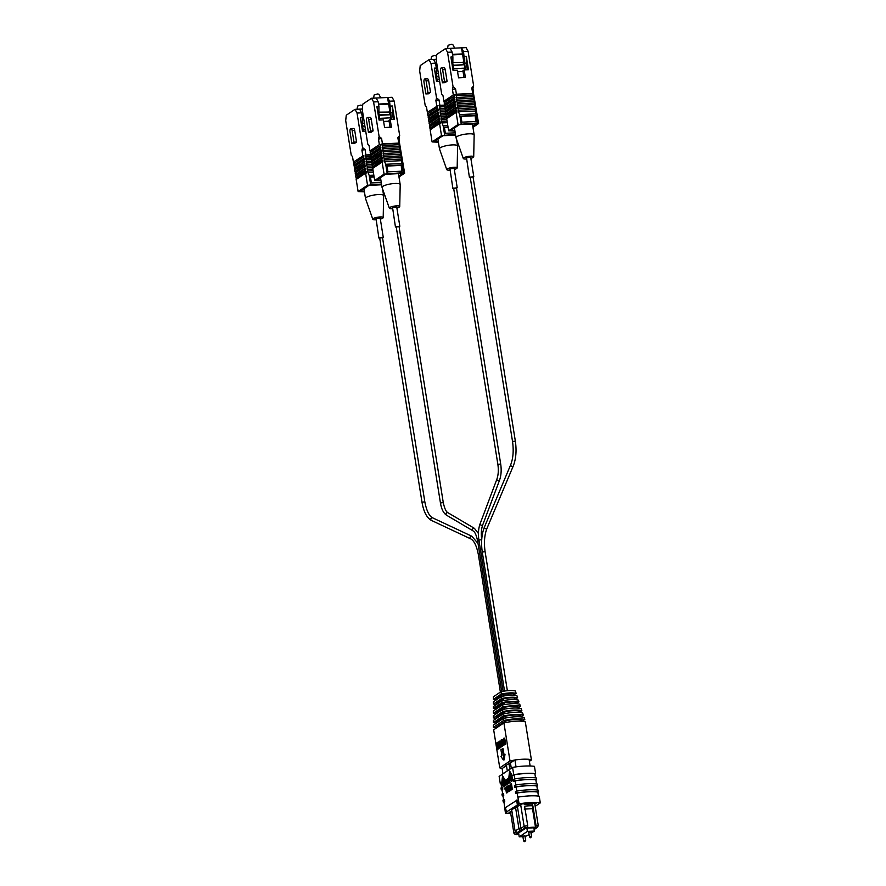 <?xml version="1.0" encoding="UTF-8"?>
<svg xmlns="http://www.w3.org/2000/svg" width="886" height="886" viewBox="0 0 886 886"><rect width="100%" height="100%" fill="white"/><g stroke="black" fill="none" stroke-linecap="round" stroke-linejoin="round"><path stroke-width="1.33" d="M534.668 803.192L538.267 825.619L537.448 827.325L534.136 829.54M507.313 770.92L506.382 765.161L514.921 759.955A24.886 5.659 170.9 0 1 529.064 759.291L530.138 766.002M520.691 804.776L524.135 826.284A13.932 3.167 -9.1 0 1 527.724 825.708L524.601 806.216A13.932 3.167 -9.1 0 1 532.874 805.828L535.997 825.309A13.932 3.167 -9.1 0 1 538.267 825.619M532.453 803.159L532.608 804.145A13.932 3.167 170.9 0 0 524.335 804.543L524.191 803.668M514.921 759.955L516.029 766.866M502.971 773.832L502.118 768.55L506.46 765.637M516.084 831.688L513.891 833.161L510.447 811.654M518.864 834.568A13.301 3.023 -9.1 0 1 517.136 834.501L516.804 834.712A12.98 2.957 -9.1 0 1 515.198 834.501L520.215 830.237L521.644 830.171L525.021 827.912A12.98 2.957 -9.1 0 1 527.558 827.502L527.225 827.723A13.301 3.023 -9.1 0 1 535.509 827.325L535.831 827.114A12.98 2.957 -9.1 0 1 537.448 827.325M534.036 828.853L535.731 827.712L525.741 828.188L516.903 834.114L518.775 834.025M535.997 825.309L535.831 827.114M535.509 827.325L532.519 808.697L532.874 805.828M524.246 809.095L532.519 808.697M527.558 827.502L527.724 825.708M521.644 830.171L520.935 828.432L524.135 826.284L525.021 827.912M511.288 768.251L510.447 762.968M520.215 830.237L518.93 828.532L520.935 828.432L517.479 806.891M532.608 804.145L531.633 803.159M508.952 763.433L509.871 769.203M515.198 834.501L513.891 833.161M517.147 832.308L515.087 831.112L518.93 828.532L515.486 807.024M511.643 809.605L515.087 831.112M510.602 812.65A23.579 5.36 -9.1 0 1 509.073 812.573L511.831 810.723M503.259 782.083L502.218 782.427L503.259 782.083L503.536 779.702M504.776 780.71L503.392 777.277L505.352 780.688L504.311 781.031L505.352 780.688M512.817 779.879L513.448 780.267L511.953 780.909L511.731 777.011L512.883 780.289L511.953 780.909M511.931 776.878L512.994 779.879M512.163 780.322L511.377 777.609L510.668 777.675L511.576 781.408M508.841 778.949L509.417 778.927L510.004 782.582L508.896 782.161L509.55 782.881L508.985 782.914L508.331 782.183L507.866 779.614L508.896 780.677L508.841 778.949L509.428 782.604L508.331 782.183M508.077 779.47L508.719 779.591M507.578 780.61L506.748 780.356L507.667 779.746L508.254 783.401L507.379 783.977L507.977 783.124L507.124 782.006L507.523 780.289L506.814 780.765M509.361 782.947L507.379 783.977M507.855 782.316L507.191 782.404M507.002 784.32L506.183 784.786L505.596 781.142L506.194 783.623L506.559 780.488L507.146 784.143L506.283 782.039L506.183 784.786M507.18 780.743L507.357 781.851M507.445 782.393L507.6 783.379M507.7 783.966L506.87 784.332M505.186 781.53L505.828 785.262M504.588 785.406L503.835 786.369L503.868 782.249L504.909 785.638L503.935 783.202L504.045 786.225L504.621 786.192M503.868 782.249L504.621 782.792M504.92 781.541L505.518 785.284L504.699 785.782M502.982 783.7L502.152 783.445L503.071 782.836L503.658 786.48L502.783 787.067L503.381 786.214L503.204 785.085L502.583 785.494L502.927 783.379L502.218 783.855M503.071 782.836L503.724 783.346M504.2 786.347L502.783 787.067M503.248 785.406L502.583 785.494M512.352 789.337L511.787 789.36M510.557 789.681L511.156 789.78L510.17 788.54L510.901 783.866L511.477 783.844L512.318 789.127M509.793 790.766L508.808 791.364L508.586 785.295L509.505 786.325L510.17 790.456L508.619 787.034L509.262 791.054L509.838 791.032M508.586 785.295L509.694 785.328L510.192 787.067M510.635 789.758L509.705 790.766M507.39 787.665L506.471 787.942L506.316 786.956L507.656 786.048L508.055 791.862L507.335 787.344L506.471 787.942M509.062 791.287L508.055 791.862M505.751 788.773L504.832 789.049L504.677 788.053L506.017 787.156L506.415 792.97L505.696 788.451L504.832 789.049M506.714 787.931L507.468 792.616L506.415 792.97M510.58 774.973L510.303 777.354L509.262 777.698L510.114 774.154L511.355 776.302L512.396 775.959L509.86 772.581L509.262 777.698M510.081 771.828L509.993 772.57M509.395 777.698L505.253 780.389L508.785 778.019L509.605 771.008L512.296 775.671L513.747 774.696A25.96 5.903 -9.1 0 1 535.609 773.666L534.446 766.357A25.96 5.903 170.9 0 0 512.573 767.387L513.747 774.696M503.038 776.557L502.949 777.299M502.351 782.427L501.022 783.589L501.653 787.532M502.041 789.913A25.96 5.903 -9.1 0 1 501.277 789.814L502.24 789.16L501.941 787.333L502.517 787.311L502.805 789.138L501.997 789.681L502.628 793.623M503.015 796.005A25.96 5.903 -9.1 0 1 502.251 795.905L503.215 795.251L502.916 793.424L503.492 793.402L503.78 795.229L502.982 795.772L503.613 799.715M503.99 802.096A25.96 5.903 -9.1 0 1 503.226 801.985L504.189 801.343L503.89 799.515L504.466 799.493L504.754 801.321L503.957 801.863L505.419 813.016L506.637 812.196L505.341 807.655L517.18 800.058L517.911 804.632L506.072 812.218M538.455 796.093L537.813 792.062A25.317 5.759 170.9 0 0 517.081 793.036L519.13 803.812L517.911 804.632M517.081 793.036L515.707 793.612L516.671 792.959A25.96 5.903 -9.1 0 1 538.544 791.929L537.868 792.383M537.481 790.002L536.838 785.971A25.317 5.759 170.9 0 0 516.106 786.956L516.771 791.076M516.106 786.956L514.733 787.521L515.696 786.879A25.96 5.903 -9.1 0 1 537.569 785.838L536.894 786.292M536.506 783.911L535.864 779.879A25.317 5.759 170.9 0 0 515.131 780.865L515.796 784.985M515.131 780.865L513.758 781.43L514.722 780.787A25.96 5.903 -9.1 0 1 536.584 779.746L536.296 777.93A25.96 5.903 -9.1 0 0 514.423 778.96L514.722 780.787M535.532 777.819L534.889 773.788A25.317 5.759 170.9 0 0 514.157 774.774L514.821 778.894M514.157 774.774L512.296 775.671M502.816 777.31L502.218 782.427M502.694 782.116L503.071 778.883L504.311 781.031M513.448 780.267L512.883 780.289M512.042 779.193L511.477 779.226M511.709 781.441L510.48 779.89L510.668 777.675M510.004 782.582L509.428 782.604M508.819 783.368L508.254 783.401M507.025 784.575L506.46 784.608M507.722 784.11L507.146 784.143M505.485 785.616L504.909 785.638M504.223 786.458L503.658 786.48M510.901 783.866L511.743 789.149M509.793 790.81L509.228 790.844M510.735 790.423L510.17 790.456M510.07 786.292L509.505 786.325M507.18 787.809L506.615 787.831M509.107 791.508L508.542 791.541M505.541 788.905L504.965 788.939M507.468 792.616L506.903 792.638M510.303 777.354L509.738 777.387M511.355 776.302L512.396 775.959M511.82 775.981L509.86 772.581M509.361 777.997L508.785 778.019M514.423 778.96L513.47 779.602L513.758 781.43M537.569 785.838L537.27 784.01A25.96 5.903 170.9 0 0 515.397 785.051L514.445 785.694L514.733 787.521M538.544 791.929L538.245 790.102A25.96 5.903 170.9 0 0 516.372 791.143L515.419 791.785L515.707 793.612M519.13 803.812A25.96 5.903 -9.1 0 1 540.294 802.893L539.22 796.193A25.96 5.903 170.9 0 0 518.055 797.112M516.604 800.091L517.335 804.654M510.713 813.337A25.96 5.903 -9.1 0 1 505.419 813.016M504.189 801.343L504.754 801.321M503.215 795.251L503.78 795.229M502.24 789.16L502.805 789.138M501.066 783.822A25.96 5.903 -9.1 0 1 500.302 783.722L502.318 782.726M501.753 782.748L502.561 775.737L505.253 780.389M510.845 778.085L511.2 781.009L510.79 778.063M508.952 781.075L508.963 782.471L508.952 781.075M508.963 782.471L509.273 781.219M505.098 781.939L505.452 784.874L505.042 781.928M510.912 787.233L510.857 788.806L510.912 787.233M500.302 783.722L499.128 776.413L512.573 767.387M515.397 785.051L515.696 786.879M516.372 791.143L516.671 792.959M535.177 806.326L540.294 802.893M511.665 809.715L521.92 803.945A23.579 5.36 -9.1 0 1 536.196 803.27L534.834 804.189M503.226 801.985L502.938 800.158L503.89 799.515M502.251 795.905L501.952 794.077L502.916 793.424M501.277 789.814L500.978 787.986L501.941 787.333M510.69 779.746L511.311 778.063M511.776 780.987L511.266 779.724M504.942 783.612L505.552 781.917M506.028 784.852L505.518 783.578M534.934 774.12L535.609 773.666M535.919 780.201L536.584 779.746M524.922 835.841L522.829 836.174M530.814 831.888L528.72 832.22M533.859 827.801L534.38 831.057L531.035 833.305M529.097 834.601L525.044 836.583M518.609 832.973L519.229 836.86L522.906 836.683M519.229 836.86L527.391 831.389L534.38 831.057M527.391 831.389L526.871 828.133M530.559 837.746L529.474 836.96L531.578 836.628L530.559 837.746L530.958 836.506M525.066 840.46L524.667 841.7L523.593 840.925L525.686 840.581L524.9 835.697M504.942 766.656A8.229 1.872 -9.1 0 1 505.607 765.991L506.438 765.438M509.815 763.167L510.724 762.558A8.229 1.872 -9.1 0 1 512.108 761.849M529.086 759.424A17.654 4.02 -9.1 0 1 531.423 759.978L525.32 721.913A17.654 4.02 170.9 0 0 516.472 721.171A17.654 4.02 170.9 0 0 503.912 722.921L493.668 729.798L499.759 767.863L510.004 760.985A17.654 4.02 -9.1 0 1 514.755 760.066M518.465 759.568A17.654 4.02 -9.1 0 1 522.574 759.236A17.654 4.02 -9.1 0 1 526.24 759.202M513.138 761.163A14.165 3.223 170.9 0 0 512.485 761.284L509.572 763.245M521.666 721.226L521.477 720.019A14.486 3.3 170.9 0 0 514.799 719.598A14.486 3.3 170.9 0 0 505.773 720.761L506.05 722.478M502.284 768.439A17.654 4.02 -9.1 0 1 499.759 767.863M531.423 759.978L529.385 761.34M506.415 765.36L503.569 767.276A14.165 3.223 170.9 0 0 503.912 767.354M503.979 754.385L503.082 748.77L500.944 749.678L501.919 755.758L500.967 756.411L503.292 759.9L504.156 759.856L505.02 754.219L503.204 754.905L502.229 748.814M498.165 745.159L497.788 742.789L496.935 742.833L497.389 745.68L498.242 745.115L497.788 742.258L498.774 742.003M498.131 742.025L498.763 748.349L499.87 747.485M500.435 745.89L499.604 745.934L500.158 746.71L500.402 745.591L498.752 743.509L499.272 741.183L500.346 742.402L500.036 742.878L499.383 741.859L499.084 743.21L500.734 745.248L500.269 747.419L499.25 746.167L499.416 744.705M498.763 748.88L497.567 749.157L498.763 748.88L498.43 746.267M500.623 741.095L499.272 741.183M500.989 744.14L499.937 743.166L500.236 741.826M500.645 747.396L501.565 746.588M503.137 741.438L502.03 739.865M501.376 746.588L502.583 746.322L501.376 746.588L501.166 739.91L502.251 741.239L502.595 745.779L503.702 744.904M502.583 746.322L502.14 740.541M504.378 744.783L505.685 744.24L504.71 738.149L503.846 738.193L502.96 743.487L504.045 744.805L505.685 744.24M503.912 722.921L510.004 760.985M505.773 720.761L496.736 726.83L496.869 727.661M503.292 759.9L504.167 754.263M497.567 749.157L496.935 742.833M499.106 748.116L499.959 748.083M498.763 748.349L498.353 745.79L497.5 746.355L498.353 746.322M497.5 746.355L497.91 748.925M500.036 742.878L500.778 742.845M500.003 742.667L499.638 741.848M499.084 743.21L499.937 743.166M499.793 744.063L500.656 744.03M499.604 745.934L500.158 746.71M501.166 739.91L502.318 739.755M502.251 741.239L503.104 741.194M502.938 745.547L503.791 745.503M502.595 745.779L501.542 740.574M501.897 741.471L501.277 740.585L501.033 742.047L501.886 742.014M501.033 742.047L501.72 746.355M503.846 738.193L504.821 744.284M522.175 721.27L524.789 719.51C520.115 718.236 513.049 718.568 503.591 720.506L493.424 727.34L496.404 727.96M503.99 741.482L504.023 744.063L503.303 743.254L503.99 741.482M504.023 744.063L503.303 743.254L504.156 743.21L504.511 741.671M524.789 719.51L524.102 717.45C519.528 716.22 512.629 716.541 503.403 718.424L503.591 720.506M493.424 727.34L493.424 725.136L503.403 718.424M504.887 744.03L504.156 743.21M501.077 691.645L501.288 694.026L493.391 699.32L493.391 696.806L501.077 691.645C507.257 690.46 512.019 690.238 515.353 690.969L516.128 693.328L513.548 695.056M496.315 699.741L493.391 699.32M501.288 694.026C507.744 692.774 512.684 692.542 516.128 693.328M520.813 716.807L520.603 715.478C516.948 714.703 511.787 714.947 505.109 716.209L505.397 718.003M505.109 716.209L496.149 722.234L496.304 723.197M513.581 695.211L513.337 693.749L503.137 694.225L496.182 698.899L496.337 699.862M520.802 716.785L523.327 715.102C518.864 713.906 512.152 714.227 503.204 716.043L493.413 722.611L496.293 723.197M503.425 696.031L503.137 694.225M493.413 722.611L493.413 720.407L503.015 713.961L503.204 716.043M523.327 715.102L522.651 713.042C518.277 711.89 511.731 712.2 503.015 713.961M493.402 701.834L501.487 696.407C508.221 695.1 513.359 694.857 516.903 695.676L517.59 697.736C513.935 696.872 508.63 697.127 501.675 698.489L493.402 704.038L493.402 701.834M501.487 696.407L501.675 698.489M496.37 704.503L493.402 704.038M514.976 699.486L517.59 697.736M496.304 718.446L493.413 717.893L502.805 711.58C511.255 709.874 517.612 709.575 521.865 710.683L519.34 712.377L519.13 711.07C515.707 710.373 510.901 710.605 504.71 711.757L504.998 713.551M496.304 718.468L496.149 717.505L504.71 711.757M514.999 699.586L514.766 698.157C512.008 697.681 508.265 697.858 503.558 698.689L496.226 703.617L496.37 704.569M503.558 698.689L503.846 700.483M521.865 710.683L521.189 708.623C517.025 707.56 510.845 707.848 502.628 709.498L502.805 711.58M493.413 717.893L493.413 715.689L502.628 709.498M496.315 708.944L493.402 708.446L493.402 706.563L501.875 700.87C509.107 699.442 514.611 699.187 518.365 700.095L518.952 701.856L516.394 703.573M501.875 700.87L502.03 702.653C509.472 701.18 515.109 700.915 518.952 701.856M502.03 702.653L493.402 708.446M517.878 708.047L517.657 706.674C514.456 706.042 510.004 706.253 504.311 707.294L504.599 709.099M496.315 713.739L496.16 712.776L504.311 707.294M516.416 703.672L516.195 702.266C513.204 701.712 509.107 701.911 503.912 702.842L496.16 708.047L496.315 709.01M496.304 713.695L493.413 713.175L502.417 707.117C510.358 705.533 516.361 705.245 520.414 706.275L517.867 707.98M503.912 702.842L504.2 704.636M493.413 713.175L493.402 710.971L502.24 705.034L502.417 707.117M520.414 706.275L519.728 704.215C515.774 703.229 509.948 703.506 502.24 705.034M454.828 130.331L450.631 130.53L459.469 124.605L476.602 123.796L472.792 126.355M465.327 69.85L463.533 51.532L461.517 47.822L466.091 47.6L468.096 51.31L473.633 85.842L472.991 88.5L473.556 93.838L478.606 123.519L477.421 122.977L458.04 124.483L448.637 130.807L454.95 131.106M478.606 123.519L472.947 127.318M445.525 48.575L447.541 52.285L453.067 86.806L452.436 89.464L453.311 94.946L443.908 101.27L443.022 95.788L441.737 94.414L436.211 59.894L436.765 54.467L445.525 48.575L450.099 48.365L452.115 52.064L452.89 56.937L450.896 57.036L453.034 70.437L457.32 70.227L458.538 77.846L465.394 77.525L464.175 69.905L462.924 70.747L464.02 77.58M450.099 48.365L461.517 47.822L465.084 69.861M452.558 54.877L462.614 54.4M475.206 115.413L460.93 116.077L461.905 122.168L476.181 121.493L475.206 115.413L475.616 121.526M461.141 123.741L459.679 114.604L475.959 113.84L477.421 122.977M448.637 130.807L446.699 118.702L456.102 112.378L458.04 124.483M453.909 70.393L452.846 63.714L452.89 56.937M464.175 69.905L468.461 69.706L466.313 56.305L466.257 63.083L464.264 63.183M452.48 54.389L462.492 53.913M445.204 69.606A2.592 1.119 -92.7 0 0 444.03 67.713L441.461 67.834A2.592 1.119 87.3 0 1 442.635 69.728L445.204 69.606L447.076 81.268L444.971 82.675L442.402 82.797L444.506 81.39L447.076 81.268M473.246 96.629L456.091 97.571L473.246 96.629L471.806 87.958L472.991 88.5M473.8 99.819L456.6 100.738L473.8 99.819L473.512 96.751M474.364 103.009L457.11 103.906L474.364 103.009L474.021 99.919M474.918 106.198L457.619 107.073L474.918 106.198L474.531 103.086M475.472 109.388L458.128 110.241L475.472 109.388L475.029 106.254M475.959 113.84L475.538 109.421M460.975 116.398L474.686 115.756M475.76 110.994L458.483 111.813L459.679 114.604M452.436 89.464L455.537 88.722L456.412 94.204L455.592 94.403L456.788 97.405M444.418 102.676L444.218 101.414L453.311 94.946M454.141 94.747L454.396 96.33L453.566 96.53L454.906 99.498L454.075 99.697L454.33 101.281L455.149 101.082L445.237 107.749L445.436 109.011M445.946 112.179L445.171 109.188L455.404 102.665L455.149 101.082M454.584 102.865L455.913 105.833L455.083 106.032L455.338 107.616L456.168 107.416L446.245 114.084L446.444 115.346M455.592 109.199L455.847 110.783L456.678 110.584L446.754 117.251L446.19 115.523L456.423 109L456.168 107.416M456.102 112.378L456.932 112.179L456.678 110.584M458.128 110.241L458.483 111.813M457.619 107.073L458.295 110.196M457.11 103.906L457.918 106.996M456.6 100.738L457.541 103.795M456.091 97.571L457.165 100.605M446.754 117.251L446.954 118.525M446.245 114.084L445.68 112.356L455.083 106.032M445.237 107.749L444.661 106.021L454.075 99.697M444.927 105.844L444.152 102.854L453.566 96.53M468.096 51.31L463.533 51.532M464.308 56.405L466.313 56.305M466.257 63.083L467.332 69.761M451.971 63.759L452.846 63.714M452.115 52.064L447.541 52.285M455.537 88.722L453.067 86.806M472.692 93.44L456.412 94.204M473.633 85.842L471.806 87.958M441.461 67.834A2.592 1.119 87.3 0 0 440.53 71.135L442.402 82.797M444.506 81.39L442.635 69.728M455.592 94.403L473.002 93.584M446.444 117.107L455.847 110.783M456.6 95.799L472.969 95.035M453.82 98.113L444.407 104.437M475.195 107.793L458.106 108.601M454.651 97.914L444.728 104.581M445.935 113.94L455.338 107.616M456.977 98.999L473.523 98.224M454.33 101.281L444.916 107.605M474.641 104.603L457.73 105.401M445.736 110.916L455.659 104.249M445.425 110.772L454.839 104.448M457.353 102.2L474.088 101.414M466.479 159.037A5.272 1.196 -9.1 0 1 466.357 159.048A5.272 1.196 -9.1 0 1 463.3 158.494L456.035 137.828A9.181 2.093 -9.1 0 1 456.013 137.751A9.181 2.093 -9.1 0 1 468.794 133.808A9.181 2.093 -9.1 0 1 474.154 134.849A9.181 2.093 -9.1 0 1 474.154 134.927L473.711 156.822A5.272 1.196 -9.1 0 1 470.854 158.339M463.3 158.494A5.272 1.196 -9.1 0 1 470.632 156.18A5.272 1.196 -9.1 0 1 473.711 156.822M454.706 48.143L452.779 44.533L451.406 44.3L448.106 45.275L447.552 48.475M457.564 71.777L463.046 71.511M463.887 62.352L452.857 62.485M453.089 65.232L463.555 64.744L463.112 61.998M463.555 64.744L453.145 65.63M464.718 69.883L464.818 68.211M453.632 68.676L464.807 68.144M364.312 191.099L360.126 191.298L368.964 185.362L381.622 184.764M364.445 191.874L358.121 191.575L367.535 185.252L381.501 184M362.053 115.645L363.216 115.59M362.308 109L355.02 109.343L346.249 115.235L345.706 120.662L351.233 155.183L352.517 156.556L353.392 162.038L363.637 155.515L353.392 162.038M374.058 176.679L370.414 176.846L371.389 182.937L381.257 182.472M370.636 184.509L369.174 175.373L373.814 175.151M358.121 191.575L356.183 179.459L365.597 173.147L367.535 185.252M363.404 131.161L362.33 124.483L362.385 117.705L360.38 117.805L362.529 131.206L365.696 131.05M362.385 117.705L361.599 112.832L359.594 109.122M361.975 115.147L363.138 115.091M354.699 130.375A2.592 1.119 -92.7 0 0 353.525 128.481L350.956 128.603A2.592 1.119 87.3 0 1 352.13 130.497L354.699 130.375L356.56 142.037L354.466 143.443L351.897 143.565L353.99 142.159L356.56 142.037M355.02 109.343L357.036 113.054L362.562 147.574L361.931 150.232L362.806 155.714M370.47 177.167L374.113 176.99M373.36 172.316L367.967 172.571L369.174 175.373M361.931 150.232L365.032 149.49L365.907 154.972L365.076 155.172L366.283 158.173L371.356 157.929M363.637 155.515L363.891 157.099L363.061 157.298L363.315 158.882L364.135 158.683L363.825 162.049L364.644 161.85L354.721 168.517L354.932 169.78M355.43 172.947L354.666 169.957L364.899 163.434L364.644 161.85M364.068 163.633L365.409 166.601L364.578 166.801L364.833 168.384L365.663 168.185L355.74 174.852L355.939 176.115M365.087 169.968L365.342 171.552L366.173 171.352L356.25 178.02L355.674 176.281L365.918 169.769L365.663 168.185M365.597 173.147L366.427 172.947L366.173 171.352M367.612 171.009L373.106 170.71L367.612 171.009L367.967 172.571M372.895 167.565L367.114 167.842L367.779 170.965M367.114 167.842L372.884 167.509M372.386 164.397L366.605 164.674L367.413 167.764M366.605 164.674L372.375 164.32M371.876 161.23L366.095 161.507L367.037 164.563M366.095 161.507L371.865 161.119M371.378 158.062L365.586 158.339L366.66 161.374M365.586 158.339L366.283 158.173M356.25 178.02L356.449 179.282M355.74 174.852L355.175 173.124L364.578 166.801M354.721 168.517L354.156 166.789L363.57 160.466M354.422 166.612L353.647 163.622L363.061 157.298M353.913 163.445L353.713 162.182M361.466 124.527L362.33 124.483M361.599 112.832L357.036 113.054M365.032 149.49L362.562 147.574M370.846 154.74L365.907 154.972M350.956 128.603A2.592 1.119 87.3 0 0 350.025 131.903L351.897 143.565M353.99 142.159L352.13 130.497M365.076 155.172L370.869 154.895M355.928 177.864L365.342 171.552M366.095 156.567L370.802 156.346M363.315 158.882L353.902 165.206M372.851 169.115L367.59 169.37M364.135 158.683L354.223 165.35M355.419 174.708L364.833 168.384M366.472 159.768L371.323 159.535M363.825 162.049L354.411 168.373M372.341 165.926L367.225 166.169M355.231 171.685L365.154 165.017M354.921 171.541L364.323 165.217M366.848 162.969L371.832 162.736M375.974 219.806A5.272 1.196 -9.1 0 1 375.852 219.806A5.272 1.196 -9.1 0 1 372.796 219.263L365.53 198.597A9.181 2.093 -9.1 0 1 365.508 198.519A9.181 2.093 -9.1 0 1 378.289 194.566A9.181 2.093 -9.1 0 1 383.638 195.607A9.181 2.093 -9.1 0 1 383.649 195.695L383.195 217.591A5.272 1.196 -9.1 0 1 380.349 219.108M372.796 219.263A5.272 1.196 -9.1 0 1 380.116 216.948A5.272 1.196 -9.1 0 1 383.195 217.591M362.618 105.943L360.901 105.069L357.601 106.043L357.036 109.244M363.127 129.445L365.42 129.334M362.64 126.399L364.932 126.288M364.423 123.154L362.341 123.254M362.573 126L364.866 125.89M380.858 180.002L376.672 180.201L385.51 174.265L402.643 173.457L398.822 176.015M391.368 119.521L389.574 101.192L387.559 97.493L392.121 97.272L394.137 100.982L399.664 135.503L399.032 138.172L399.597 143.499L404.636 173.18L403.462 172.637L384.081 174.154L374.667 180.478L380.991 180.777M404.636 173.18L398.977 176.978M371.566 98.246L373.582 101.956L379.108 136.477L378.477 139.135L379.352 144.617L369.938 150.941L369.063 145.459L367.779 144.086L362.252 109.554L362.795 104.127L371.566 98.246L376.14 98.025L378.145 101.735L378.931 106.608L376.927 106.708L379.075 120.097L383.361 119.898L384.579 127.506L391.435 127.185L390.217 119.577L388.965 120.418L390.061 127.252M376.14 98.025L387.559 97.493L391.125 119.532M378.599 104.548L388.644 104.072M401.236 165.073L386.96 165.748L387.935 171.84L402.211 171.164L401.236 165.073L401.657 171.197M387.182 173.412L385.72 164.275L401.989 163.511L403.462 172.637M374.667 180.478L372.729 168.362L382.143 162.049L384.081 174.154M379.95 120.064L378.876 113.386L378.931 106.608M390.217 119.577L394.491 119.377L392.343 105.977L392.299 112.755L390.305 112.843M378.521 104.05L388.533 103.584M371.245 119.267A2.592 1.119 -92.7 0 0 370.071 117.384L367.502 117.506A2.592 1.119 87.3 0 1 368.676 119.388L371.245 119.267L373.106 130.929L371.012 132.346L368.443 132.468L370.536 131.05L373.106 130.929M399.287 146.29L382.132 147.242L399.287 146.29L397.847 137.618L399.032 138.172M399.841 149.479L382.641 150.41L399.841 149.479L399.553 146.411M400.394 152.669L383.151 153.577L400.394 152.669L400.051 149.579M400.959 155.87L383.649 156.733L400.959 155.87L400.561 152.746M401.513 159.059L384.159 159.901L401.513 159.059L401.07 155.914M401.989 163.511L401.579 159.081M387.016 166.07L400.727 165.416M401.79 160.665L384.513 161.474L385.72 164.275M378.477 139.135L381.578 138.393L382.453 143.875L381.622 144.075L382.83 147.076M370.459 152.348L370.259 151.085L379.352 144.617M380.183 144.418L380.426 146.002L379.607 146.201L380.936 149.169L380.116 149.369L380.36 150.952L381.19 150.753L371.267 157.42L371.467 158.672M371.976 161.839L371.212 158.849L381.445 152.337L381.19 150.753M380.615 152.536L381.955 155.504L381.124 155.703L381.379 157.287L382.209 157.088L372.286 163.744L372.485 165.006M381.633 158.871L381.888 160.455L382.719 160.255L372.796 166.911L372.22 165.184L382.464 158.672L382.209 157.088M382.143 162.049L382.974 161.85L382.719 160.255M384.159 159.901L384.513 161.474M383.649 156.733L384.325 159.868M383.151 153.577L383.948 156.667M382.641 150.41L383.583 153.466M382.132 147.242L383.206 150.266M372.796 166.911L372.995 168.185M372.286 163.744L371.71 162.016L381.124 155.703M371.267 157.42L370.702 155.681L380.116 149.369M370.968 155.504L370.193 152.514L379.607 146.201M394.137 100.982L389.574 101.192M390.349 106.065L392.343 105.977M392.299 112.755L393.373 119.422M378.012 113.43L378.876 113.386M378.145 101.735L373.582 101.956M381.578 138.393L379.108 136.477M398.722 143.1L382.453 143.875M399.664 135.503L397.847 137.618M367.502 117.506A2.592 1.119 87.3 0 0 366.571 120.806L368.443 132.468M370.536 131.05L368.676 119.388M381.622 144.075L399.043 143.244M372.474 166.767L381.888 160.455M382.641 145.47L399.01 144.695M379.861 147.785L370.448 154.098M401.236 157.464L384.136 158.262M380.681 147.585L370.758 154.253M371.965 163.6L381.379 157.287M383.018 148.671L399.564 147.884M380.36 150.952L370.957 157.265M400.682 154.275L383.76 155.072M371.777 160.576L381.7 153.92M371.467 160.432L380.869 154.12M383.394 151.871L400.118 151.074M392.52 208.708A5.272 1.196 -9.1 0 1 392.398 208.708A5.272 1.196 -9.1 0 1 389.331 208.166L382.076 187.5A9.181 2.093 -9.1 0 1 382.054 187.411A9.181 2.093 -9.1 0 1 394.835 183.468A9.181 2.093 -9.1 0 1 400.184 184.509A9.181 2.093 -9.1 0 1 400.195 184.598L399.741 206.493A5.272 1.196 -9.1 0 1 396.884 208.011M389.331 208.166A5.272 1.196 -9.1 0 1 396.662 205.851A5.272 1.196 -9.1 0 1 399.741 206.493M380.747 97.814L378.82 94.193L377.447 93.971L374.147 94.946L373.582 98.147M383.605 121.437L389.087 121.183M389.918 112.024L378.887 112.157M379.119 114.903L389.585 114.405L389.153 111.669M389.585 114.405L390.361 114.759M390.759 119.555L390.859 117.882M379.673 118.347L390.848 117.816M379.186 115.302L390.361 114.77M438.282 141.45L434.096 141.649L442.922 135.713L455.592 135.115M438.404 142.225L432.091 141.915L441.505 135.602L455.47 134.34M436.023 65.996L437.186 65.941M436.266 59.351L428.99 59.694L420.219 65.575L419.665 71.002L425.202 105.534L426.487 106.907L427.362 112.378L437.595 105.866L427.362 112.378M448.028 127.03L444.384 127.196L445.359 133.288L455.227 132.822M444.606 134.86L443.144 125.723L447.784 125.502M432.091 141.915L430.153 129.81L439.567 123.497L441.505 135.602M437.374 81.512L436.3 74.834L436.344 68.056L434.35 68.144L436.499 81.545L439.655 81.401M436.344 68.056L435.569 63.183L433.553 59.473M435.934 65.498L437.097 65.442M428.658 80.715A2.592 1.119 -92.7 0 0 427.495 78.832L424.926 78.954A2.592 1.119 87.3 0 1 426.088 80.836L428.658 80.715L430.53 92.377L428.436 93.794L425.856 93.916L427.96 92.498L430.53 92.377M428.99 59.694L430.995 63.404L436.532 97.925L435.89 100.583L436.776 106.065M444.44 127.518L448.083 127.34M447.33 122.667L441.937 122.921L443.144 125.723M435.89 100.583L438.991 99.841L439.877 105.323L439.046 105.523L440.242 108.513L445.315 108.28M437.595 105.866L437.274 109.233L438.105 109.033L438.36 110.617L437.529 110.816L437.784 112.4L438.614 112.201L428.691 118.857L428.89 120.119M429.4 123.287L428.625 120.297L438.869 113.785L438.614 112.201M438.038 113.984L439.378 116.952L438.548 117.151L438.803 118.735L439.622 118.536L429.71 125.192L429.909 126.454M439.057 120.319L439.312 121.903L440.132 121.703L430.208 128.359L429.644 126.632L439.877 120.119L439.622 118.536M439.567 123.497L440.386 123.298L440.132 121.703M447.076 121.094L441.582 121.349L441.937 122.921M441.582 121.349L447.076 121.061M446.865 117.916L441.073 118.181L441.749 121.316M441.073 118.181L446.854 117.86M446.356 114.748L440.563 115.014L441.372 118.115M440.563 115.014L446.345 114.659M445.846 111.581L440.065 111.857L440.995 114.914M440.065 111.857L445.824 111.47M445.337 108.413L439.556 108.69L440.619 111.714M439.556 108.69L440.242 108.513M430.208 128.359L430.419 129.633M429.71 125.192L429.134 123.464L438.548 117.151M428.691 118.857L428.126 117.129L437.529 110.816M428.381 116.952L427.617 113.962L437.019 107.649M427.883 113.785L427.672 112.533M435.425 74.878L436.3 74.834M435.569 63.183L430.995 63.404M438.991 99.841L436.532 97.925M444.805 105.091L439.877 105.323M424.926 78.954A2.592 1.119 87.3 0 0 423.995 82.254L425.856 93.916M427.96 92.498L426.088 80.836M439.046 105.523L444.827 105.246M429.898 128.215L439.312 121.903M440.065 106.918L444.772 106.697M437.274 109.233L427.872 115.545M446.821 119.466L441.56 119.71M438.105 109.033L428.182 115.701M429.389 125.048L438.803 118.735M440.431 110.119L445.281 109.886M437.784 112.4L428.37 118.713M446.311 116.276L441.184 116.52M429.201 122.024L439.124 115.368M428.879 121.88L438.293 115.568M440.807 113.319L445.791 113.076M449.944 170.156A5.272 1.196 -9.1 0 1 449.822 170.156A5.272 1.196 -9.1 0 1 446.754 169.614L439.489 148.948A9.181 2.093 -9.1 0 1 439.467 148.859A9.181 2.093 -9.1 0 1 452.248 144.916A9.181 2.093 -9.1 0 1 457.608 145.957A9.181 2.093 -9.1 0 1 457.608 146.046L457.165 167.941A5.272 1.196 -9.1 0 1 454.308 169.447M446.754 169.614A5.272 1.196 -9.1 0 1 454.086 167.299A5.272 1.196 -9.1 0 1 457.165 167.941M436.576 56.283L434.871 55.419L431.56 56.394L431.006 59.595M437.097 79.795L439.378 79.685M436.61 76.75L438.891 76.639M438.393 73.505L436.311 73.593M436.543 76.351L438.836 76.24M379.706 238.09L382.519 237.636M379.74 238.323L378.898 238.068L375.996 218.477L380.172 218.034L383.273 237.37L382.553 237.869M378.898 238.068L383.273 237.37M396.241 226.993L399.065 226.539M396.286 227.226L395.444 226.96L392.542 207.368L396.718 206.925L399.819 226.262L399.099 226.772M395.444 226.96L399.819 226.262M453.665 188.43L456.478 187.987M453.698 188.674L452.868 188.408L449.955 168.816L454.141 168.373L457.231 187.71L456.523 188.22M452.868 188.408L457.231 187.71M470.211 177.322L473.024 176.868M470.245 177.554L469.403 177.3L466.501 157.708L470.676 157.265L473.777 176.602L473.058 177.1M469.403 177.3L473.777 176.602M511.51 784.077L510.934 784.11M510.701 790.201L510.126 790.234M507.423 792.394L506.858 792.416M478.008 543.45L471.839 536.24A1.429 1.251 -64.9 0 0 470.632 538.821L431.382 520.403A1.429 1.251 -64.9 0 1 432.589 517.823C429.134 516.04 426.543 510.701 424.826 501.819L424.704 501.985M431.382 520.403C426.731 517.756 423.608 511.709 422.013 502.273L424.826 501.819L382.464 237.337M478.562 554.935L479.747 554.271M482.46 552.321L482.294 552.199C480.921 542.675 481.607 534.369 484.354 527.292L510.657 464.862A1.429 0.952 22.8 0 0 513.282 465.97C516.029 458.882 516.715 450.586 515.342 441.062L515.22 441.217M510.657 464.862C513.182 458.372 513.802 450.586 512.529 441.505L515.342 441.062L472.98 176.58M484.354 527.292A1.429 0.952 22.8 0 0 486.979 528.388C484.454 534.889 483.834 542.675 485.107 551.745L484.985 551.912M504.533 691.036L482.294 552.199L484.277 551.59L485.107 551.745L507.368 690.715M479.082 540.216L478.916 540.095C478.019 534.025 478.407 528.61 480.068 523.87L496.869 479.215A1.429 0.908 20.6 0 0 499.538 480.223C501.199 475.472 501.587 470.067 500.69 463.987L456.434 187.688M496.869 479.215C498.342 475.018 498.685 470.089 497.877 464.43L500.69 463.987M480.068 523.87A1.429 0.908 20.6 0 0 482.737 524.866C481.264 529.075 480.921 533.992 481.729 539.652L478.916 540.095L503.126 691.257M478.451 533.516L474.398 528.333A1.429 1.24 -59.5 0 0 472.947 530.792L446.489 515.176A1.429 1.24 -59.5 0 1 447.939 512.728C447.807 512.252 445.492 512.828 443.266 502.539L399.01 226.24M446.489 515.176C443.476 513.127 441.461 509.062 440.453 502.993L443.266 502.539M477.787 541.091L478.972 540.427M505.385 785.328L505.95 785.306M510.901 789.869L511.477 789.847M508.83 785.217L509.395 785.184M529.474 836.96L528.698 832.076M523.593 840.914L522.806 836.03M531.567 836.628L530.792 831.744M524.667 841.7L525.686 840.581M470.632 538.821C474.099 540.604 476.679 545.931 478.396 554.824L500.38 692.11M422.013 502.273L379.651 237.791M471.839 536.24L432.589 517.823M486.979 528.388L513.282 465.97M512.529 441.505L470.167 177.023M482.737 524.866L499.538 480.223M497.877 464.43L453.621 188.142M472.947 530.792C473.08 531.257 475.394 530.681 477.62 540.969L501.731 691.512M440.453 502.993L396.197 226.694M474.398 528.333L447.939 512.728M474.154 134.849L472.415 123.985M456.013 137.751L454.452 127.972M383.638 195.607L382.575 188.917M365.508 198.519L363.936 188.74M400.184 184.509L398.445 173.656M382.054 187.411L380.482 177.643M457.608 145.957L456.534 139.257M439.467 148.859L437.905 139.091"/></g></svg>
